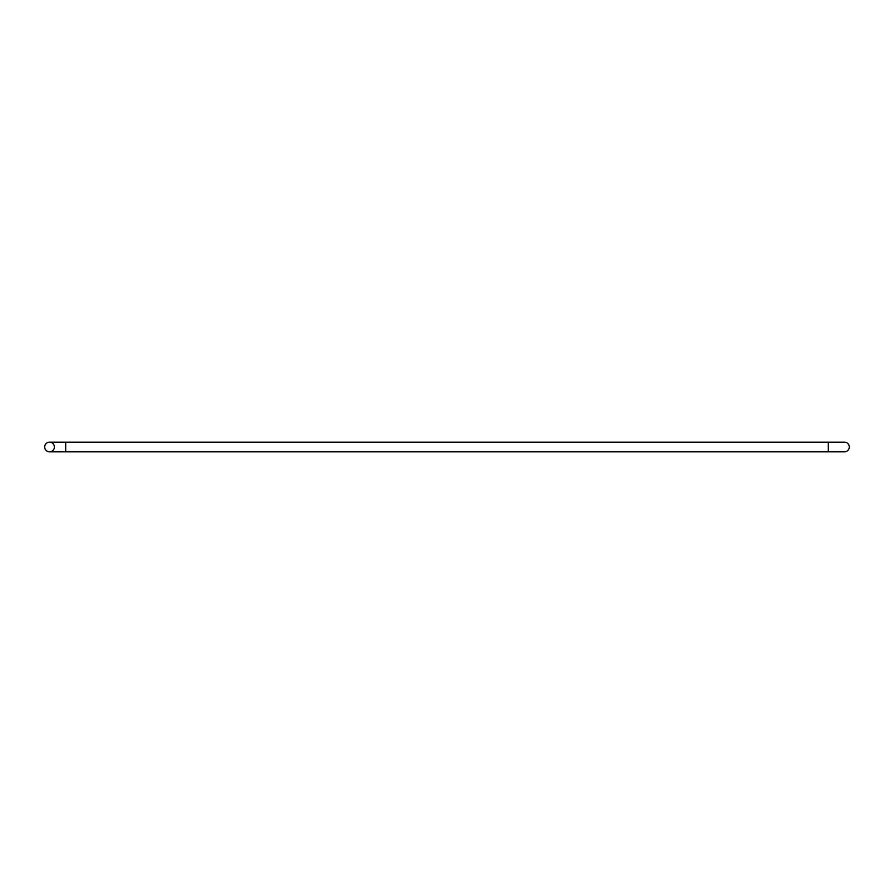 <?xml version="1.0" encoding="UTF-8"?>
<svg xmlns="http://www.w3.org/2000/svg" width="894" height="894" viewBox="0 0 894 894"><rect width="100%" height="100%" fill="white"/><g stroke="black" fill="none" stroke-linecap="round" stroke-linejoin="round"><path stroke-width="1.34" d="M65.687 451.839L65.687 442.161L49.539 442.161A4.839 4.839 0 0 0 44.7 447A4.839 4.839 0 0 0 49.539 451.839A4.839 4.839 0 0 0 54.389 447A4.839 4.839 0 0 0 49.539 442.161A4.839 4.839 0 0 0 44.7 447A4.839 4.839 0 0 0 49.539 451.839L844.461 451.839A4.839 4.839 0 0 0 849.3 447A4.839 4.839 0 0 1 844.461 451.839A4.839 4.839 0 0 0 849.3 447A4.839 4.839 0 0 0 844.461 442.161A4.839 4.839 0 0 1 849.3 447M65.687 442.161L828.313 442.161L828.313 451.839M828.313 442.161L844.461 442.161"/></g></svg>

